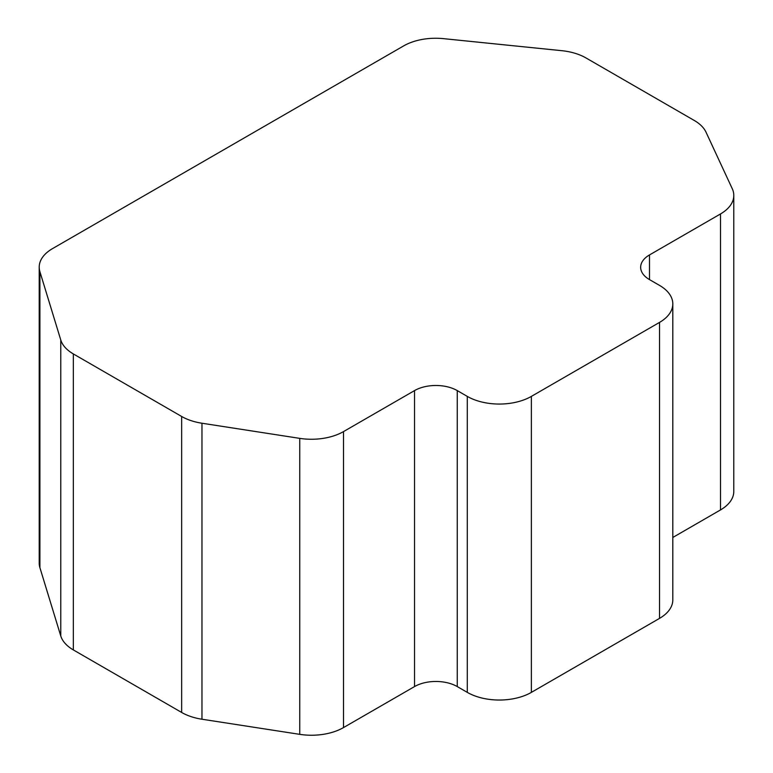 <?xml version="1.0" encoding="UTF-8"?>
<svg xmlns="http://www.w3.org/2000/svg" width="773" height="773" viewBox="0 0 773 773"><rect width="100%" height="100%" fill="white"/><g stroke="black" fill="none" stroke-linecap="round" stroke-linejoin="round"><path stroke-width="1.16" d="M73.348 353.937L73.348 649.919L181.655 712.455A45.317 26.156 180 0 0 201.975 719.228L299.75 734.35A45.317 26.156 180 0 0 343.512 727.577L414.531 686.579L414.531 390.597A30.205 17.441 180 0 1 457.249 390.597L467.288 396.394A45.317 26.156 0 0 0 531.37 396.394L659.533 322.399A45.317 26.156 0 0 0 672.81 303.895A45.317 26.156 0 0 0 659.533 285.401L649.494 279.604A30.205 17.441 180 0 1 640.653 267.274A30.205 17.441 180 0 1 649.494 254.935L720.513 213.937A45.317 26.156 0 0 0 733.79 195.443A45.317 26.156 0 0 0 732.244 188.67L706.039 132.222A45.317 26.156 0 0 0 694.318 120.491L586.002 57.956A45.317 26.156 0 0 0 561.826 50.689L443.528 38.65A45.317 26.156 0 0 0 403.622 45.916L52.487 248.635A45.317 26.156 0 0 0 39.21 267.139A45.317 26.156 0 0 0 39.906 271.681L60.767 339.985A45.317 26.156 0 0 0 73.348 353.937L181.655 416.473A45.317 26.156 0 0 0 201.975 423.237L299.75 438.368A45.317 26.156 0 0 0 343.512 431.595L414.531 390.597M531.37 396.394L531.37 692.376A45.317 26.156 180 0 1 467.288 692.376L457.249 686.579A30.205 17.441 0 0 0 414.531 686.579M531.37 692.376L659.533 618.381L659.533 322.399M672.81 303.895L672.81 599.887A45.317 26.156 180 0 1 659.533 618.381M672.81 537.467L720.513 509.919A45.317 26.156 180 0 0 733.79 491.425L733.79 195.443M73.348 649.919A45.317 26.156 180 0 1 60.767 635.966L39.906 567.662A45.317 26.156 180 0 1 39.21 563.121L39.21 267.139M201.975 719.228L201.975 423.237M299.75 438.368L299.75 734.35M181.655 712.455L181.655 416.473M60.767 339.985L60.767 635.966M39.906 567.662L39.906 271.681M720.513 213.937L720.513 509.919M649.494 279.604L649.494 254.935M467.288 396.394L467.288 692.376M457.249 686.579L457.249 390.597M343.512 431.595L343.512 727.577"/></g></svg>
